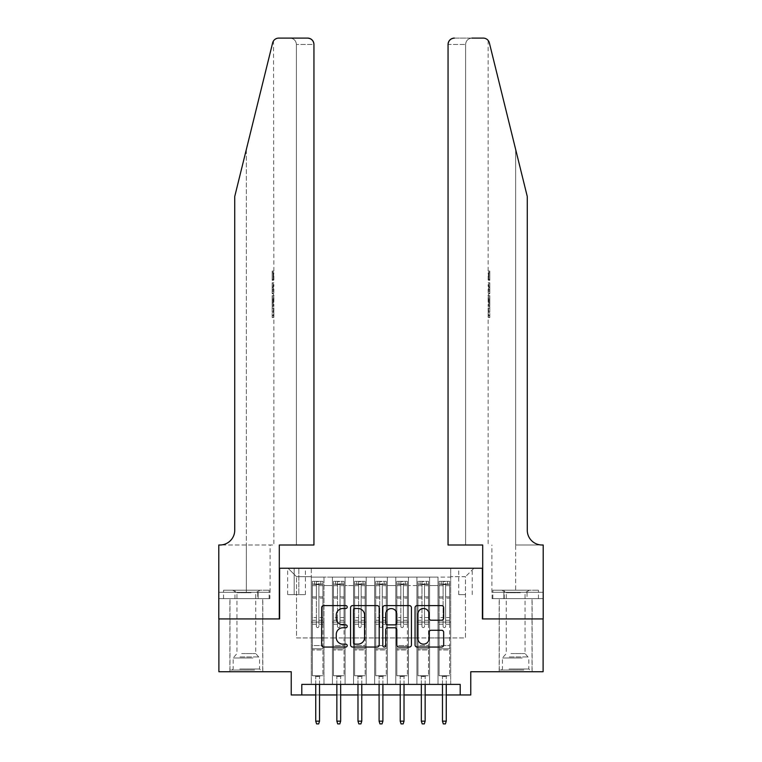 <?xml version="1.0" encoding="UTF-8"?>
<svg xmlns="http://www.w3.org/2000/svg" width="762" height="762" viewBox="0 0 762 762"><rect width="100%" height="100%" fill="white"/><g stroke="black" fill="none" stroke-linecap="round" stroke-linejoin="round"><path stroke-width="0.57" stroke-dasharray="3.81 2.86" d="M347.205 607.038A1.448 1.448 0 0 0 345.757 605.59L323.726 605.59A2.076 2.076 0 0 0 321.659 607.666L321.659 644.976A2.076 2.076 0 0 0 323.726 647.052L345.757 647.052A1.448 1.448 0 0 0 347.205 645.604A1.448 1.448 0 0 0 345.757 644.147L342.91 644.147A6.629 6.629 0 0 1 336.271 637.518L336.271 634.403A6.629 6.629 0 0 1 342.91 627.774L345.757 627.774A1.448 1.448 0 0 0 347.205 626.316A1.448 1.448 0 0 0 345.757 624.869L342.91 624.869A6.629 6.629 0 0 1 336.271 618.239L336.271 615.125A6.629 6.629 0 0 1 342.91 608.495L345.757 608.495A1.448 1.448 0 0 0 347.205 607.038M515.645 618.925L532.124 618.925L515.645 618.925M515.645 671.732L532.124 671.732L515.645 671.732M246.355 618.925L229.876 618.925L246.355 618.925M246.355 671.732L229.876 671.732L246.355 671.732M465.487 568.242L458.724 568.242L465.487 568.242M465.487 594.636L458.724 594.636L465.487 594.636M543.106 618.925L543.106 671.732L470.764 671.732L470.764 694.963L291.236 694.963L291.236 671.732L218.894 671.732L218.894 618.925L279.616 618.925L279.616 568.242L482.384 568.242L482.384 618.925L543.106 618.925M450.704 684.4L450.704 577.11L311.296 577.11L311.296 684.4L323.974 684.4L311.296 684.4L323.974 684.4L311.296 684.4L311.296 577.11L323.974 577.11L323.974 684.4L323.974 577.11L323.974 637.937L332.423 637.937L323.974 637.937L323.974 577.11L311.296 577.11L450.704 577.11L450.704 684.4L438.026 684.4L438.026 577.11L416.909 577.11L416.909 684.4L416.909 577.11L429.577 577.11L429.577 684.4L429.577 577.11L429.577 637.937L429.577 577.11L438.026 577.11L438.026 684.4L450.704 684.4L438.026 684.4L450.704 684.4L450.704 576.691L450.704 637.937L465.487 637.937L465.487 576.691L450.704 576.691L465.487 576.691L465.487 637.937L450.704 637.937L450.704 622.097L450.704 684.4M416.909 684.4L429.577 684.4L416.909 684.4L429.577 684.4L416.909 684.4L416.909 622.097L416.909 637.937L408.461 637.937L408.461 585.559L408.461 637.937L416.909 637.937L416.909 585.559L416.909 637.937L438.026 637.937L429.577 637.937L429.577 622.097L429.577 637.937L416.909 637.937L416.909 622.097L429.577 622.097L429.577 684.4L429.577 622.097L416.909 622.097L416.909 684.4M408.461 684.4L408.461 577.11L395.783 577.11L395.783 684.4L395.783 577.11L408.461 577.11L408.461 684.4L395.783 684.4L408.461 684.4L395.783 684.4L408.461 684.4L408.461 622.097L408.461 684.4M387.334 684.4L387.334 577.11L374.666 577.11L374.666 684.4L374.666 577.11L387.334 577.11L387.334 684.4L374.666 684.4L387.334 684.4L374.666 684.4L387.334 684.4L387.334 585.559L387.334 637.937L395.783 637.937L387.334 637.937L387.334 622.097L387.334 684.4M366.217 684.4L366.217 577.11L353.539 577.11L353.539 684.4L353.539 577.11L366.217 577.11L366.217 684.4L353.539 684.4L366.217 684.4L353.539 684.4L366.217 684.4L366.217 585.559L366.217 637.937L374.666 637.937L366.217 637.937L366.217 622.097L366.217 684.4M345.091 684.4L345.091 577.11L332.423 577.11L332.423 684.4L332.423 577.11L345.091 577.11L345.091 684.4L332.423 684.4L345.091 684.4L332.423 684.4L345.091 684.4L345.091 622.097L345.091 684.4M438.026 585.559L438.026 637.937L438.026 577.11L438.026 585.559L429.577 585.559L438.026 585.559M395.783 585.559L395.783 637.937L395.783 577.11L387.334 577.11L387.334 585.559L387.334 577.11L395.783 577.11L395.783 585.559L387.334 585.559L395.783 585.559M374.666 585.559L374.666 637.937L374.666 577.11L366.217 577.11L366.217 585.559L366.217 577.11L374.666 577.11L374.666 585.559L366.217 585.559L374.666 585.559M345.091 585.559L345.091 637.937L345.091 577.11L345.091 585.559L353.539 585.559L353.539 637.937L345.091 637.937L353.539 637.937L353.539 577.11L345.091 577.11L353.539 577.11L353.539 585.559L345.091 585.559M301.8 694.963L301.8 684.4L301.8 694.963L301.8 684.4L460.2 684.4L301.8 684.4L460.2 684.4L460.2 694.963M294.189 568.242L287.645 568.242L294.189 568.242L294.189 594.636L287.645 594.636L298.837 594.636L294.189 594.636L294.189 568.242M298.837 568.242L305.391 568.242L298.837 568.242L298.837 594.636L305.391 594.636L298.837 594.636L298.837 568.242M450.704 568.242L311.296 568.242L473.935 568.242L450.704 568.242L450.704 577.11L450.704 568.242M311.296 568.242L288.065 568.242L311.296 568.242L311.296 637.937L296.513 637.937L296.513 576.691L311.296 576.691L296.513 576.691L288.065 568.242L296.513 576.691L296.513 637.937L311.296 637.937L311.296 568.242M332.423 585.559L332.423 637.937L332.423 577.11L323.974 577.11L332.423 577.11L332.423 585.559L323.974 585.559L332.423 585.559M416.909 577.11L408.461 577.11L408.461 585.559L408.461 577.11L416.909 577.11L416.909 585.559L416.909 577.11M315.735 694.963L319.535 694.963M336.861 694.963L340.662 694.963M357.978 694.963L361.779 694.963M379.095 694.963L382.905 694.963M400.221 694.963L404.022 694.963M421.338 694.963L425.139 694.963M442.465 694.963L446.265 694.963M395.783 637.937L408.461 637.937L395.783 637.937L395.783 622.097L395.783 637.937M374.666 637.937L387.334 637.937L374.666 637.937L374.666 622.097L374.666 637.937M353.539 637.937L366.217 637.937L353.539 637.937L353.539 622.097L353.539 637.937M332.423 637.937L345.091 637.937L345.091 622.097L345.091 637.937L332.423 637.937L332.423 622.097L345.091 622.097L332.423 622.097L332.423 684.4L332.423 637.937M311.296 637.937L323.974 637.937L323.974 622.097L323.974 684.4L323.974 622.097L323.974 637.937L311.296 637.937L311.296 622.097L323.974 622.097L311.296 622.097L311.296 684.4L311.296 637.937M438.026 637.937L450.704 637.937L438.026 637.937L438.026 622.097L438.026 637.937M311.296 622.097L323.974 622.097L311.296 622.097M332.423 622.097L345.091 622.097L332.423 622.097M353.539 622.097L366.217 622.097L353.539 622.097L353.539 684.4L353.539 622.097L366.217 622.097L353.539 622.097M374.666 622.097L387.334 622.097L374.666 622.097L374.666 684.4L374.666 622.097L387.334 622.097L374.666 622.097M395.783 622.097L408.461 622.097L395.783 622.097L395.783 684.4L395.783 622.097L408.461 622.097L395.783 622.097M416.909 622.097L429.577 622.097L416.909 622.097M438.026 622.097L450.704 622.097L438.026 622.097L438.026 684.4L438.026 622.097L450.704 622.097L438.026 622.097M473.935 568.242L465.487 576.691L473.935 568.242M379.19 644.976L379.19 607.666A2.076 2.076 0 0 0 377.114 605.59L352.654 605.59A2.076 2.076 0 0 0 350.577 607.666L350.577 644.976A2.076 2.076 0 0 0 352.654 647.052L377.114 647.052A2.076 2.076 0 0 0 379.19 644.976M354.93 608.495A1.448 1.448 0 0 0 353.482 609.943L353.482 642.699A1.448 1.448 0 0 0 354.93 644.147L357.94 644.147A6.629 6.629 0 0 0 364.569 637.518L364.569 615.125A6.629 6.629 0 0 0 357.94 608.495L354.93 608.495M384.886 605.59L409.346 605.59A2.076 2.076 0 0 1 411.423 607.666L411.423 644.976A2.076 2.076 0 0 1 409.346 647.052L398.878 647.052A2.076 2.076 0 0 1 396.812 644.976L396.812 629.841A2.076 2.076 0 0 0 394.735 627.774L387.791 627.774A2.076 2.076 0 0 0 385.715 629.841L385.715 645.604A1.448 1.448 0 0 1 384.267 647.052A1.448 1.448 0 0 1 382.81 645.604L382.81 607.666A2.076 2.076 0 0 1 384.886 605.59M396.812 614.143A5.544 5.544 0 0 0 391.258 608.6A5.544 5.544 0 0 0 385.715 614.143L385.715 622.792A2.076 2.076 0 0 0 387.791 624.869L394.735 624.869A2.076 2.076 0 0 0 396.812 622.792L396.812 614.143M431.121 620.201L441.589 620.201A2.076 2.076 0 0 0 443.665 618.134L443.665 607.666A2.076 2.076 0 0 0 441.589 605.59L417.128 605.59A2.076 2.076 0 0 0 415.052 607.666L415.052 644.976A2.076 2.076 0 0 0 417.128 647.052L441.589 647.052A2.076 2.076 0 0 0 443.665 644.976L443.665 632.336A2.076 2.076 0 0 0 441.589 630.26L431.121 630.26A2.076 2.076 0 0 0 429.044 632.336L429.044 638.604A5.544 5.544 0 0 1 423.501 644.147A5.544 5.544 0 0 1 417.957 638.604L417.957 614.039A5.544 5.544 0 0 1 423.501 608.495A5.544 5.544 0 0 1 429.044 614.039L429.044 618.134A2.076 2.076 0 0 0 431.121 620.201M316.373 626.316A1.267 1.267 0 0 0 317.64 627.593A1.267 1.267 0 0 1 316.373 626.316L316.373 624.202L316.373 626.316A1.267 1.267 0 0 0 317.64 627.593A1.267 1.267 0 0 0 318.907 626.316A1.267 1.267 0 0 1 317.64 627.593A1.267 1.267 0 0 0 318.907 626.316L318.907 624.202L318.907 626.316A1.267 1.267 0 0 1 317.64 627.593A1.267 1.267 0 0 1 316.373 626.316L316.373 620.297L316.373 626.316M312.353 581.33L312.353 675.742L312.353 645.538L312.353 675.742L315.001 675.742L312.353 675.742L315.001 675.742L312.353 675.742L312.353 624.202L312.353 645.538L322.917 645.538L322.917 675.742L315.001 675.742L320.278 675.742L315.001 675.742L320.278 675.742L319.535 676.485L315.735 676.485L319.535 676.485L315.735 676.485L315.001 675.742L315.735 676.485L315.001 675.742L315.735 676.485L322.917 675.742L320.278 675.742L322.917 675.742L322.917 649.976L312.353 649.976L322.917 649.976L322.917 645.538L312.353 645.538L312.353 624.202L316.373 624.202L316.373 617.553L316.373 624.202L312.353 624.202L316.373 624.202L312.353 624.202L312.353 617.553L312.353 624.202L312.353 620.297L316.373 620.297L316.373 596.884L316.373 620.297L312.353 620.297L312.353 596.884L316.373 596.884L316.373 584.416L316.373 596.884L312.353 596.884L312.353 584.416L316.373 584.416L316.373 581.596L316.373 584.416L312.353 584.416L312.353 581.33L312.353 617.553L316.373 617.553L316.373 584.635L318.907 584.635L318.907 624.202L318.907 581.596L316.373 581.596L318.907 581.596L318.907 584.635L316.373 584.635L316.373 581.596L316.373 617.553L312.353 617.553L312.353 598.113L316.373 598.113L312.353 598.113L312.353 585.654L316.373 585.654L312.353 585.654L312.353 584.083L322.917 584.083L322.917 675.742L322.917 624.202L318.907 624.202L318.907 620.297L318.907 624.202L322.917 624.202L318.907 624.202L322.917 624.202L322.917 617.553L318.907 617.553L322.917 617.553L322.917 598.113L318.907 598.113L322.917 598.113L322.917 585.654L318.907 585.654L322.917 585.654L322.917 581.33L322.917 620.297L318.907 620.297L318.907 584.416L318.907 620.297L322.917 620.297L322.917 596.884L318.907 596.884L322.917 596.884L322.917 584.416L318.907 584.416L322.917 584.416L322.917 581.33L312.353 581.33L322.869 581.33L312.41 581.33L320.802 581.33L320.802 584.083L314.468 584.083L314.468 581.33L314.468 584.083L322.869 584.083L312.353 584.083L312.353 581.33M319.535 684.4L319.535 721.157L319.535 676.485L319.535 721.157L315.735 721.157L315.735 676.485L315.735 721.157L319.535 721.157L318.697 723.9L316.582 723.9L318.697 723.9L319.535 721.157L318.697 723.9L316.582 723.9L315.735 721.157L315.735 684.4M316.582 723.9L315.735 721.157L316.582 723.9M322.917 581.33L322.917 584.083L320.802 584.083L320.802 581.33L322.917 581.33M319.535 721.157L315.735 721.157M253.479 670.046L232.096 670.046L253.479 670.046M239.754 668.988L259.556 668.988L239.754 668.988M253.222 590.207L232.629 590.207L253.222 590.207M251.05 592.703L236.953 592.703L251.05 592.703M241.649 653.567L255.756 653.567L241.649 653.567M254.537 670.046L229.981 670.046L254.537 670.046M254.537 598.656L229.981 598.656L254.537 598.656M257.756 598.656L223.552 598.656L269.157 598.656L257.756 598.656L257.756 590.207L223.552 590.207L269.157 590.207L257.756 590.207L257.756 598.656M234.953 598.656L234.953 590.207L234.953 598.656M223.552 598.656L223.552 590.207M269.157 598.656L269.157 590.207M522.78 670.046L501.386 670.046L522.78 670.046M509.045 668.988L528.847 668.988L509.045 668.988M522.513 590.207L501.92 590.207L522.513 590.207M520.351 592.703L506.244 592.703L520.351 592.703M510.95 653.567L525.047 653.567L510.95 653.567M523.827 670.046L499.281 670.046L523.827 670.046M523.827 598.656L499.281 598.656L523.827 598.656M527.047 598.656L492.843 598.656L538.448 598.656L527.047 598.656L527.047 590.207L492.843 590.207L538.448 590.207L527.047 590.207L527.047 598.656M504.244 598.656L504.244 590.207L504.244 598.656M492.843 598.656L492.843 590.207M538.448 598.656L538.448 590.207M246.355 598.656L229.876 598.656L246.355 598.656M273.129 271.053L273.129 280.311L273.863 272.844L273.863 279.502L273.425 272.844L273.12 279.987L273.12 271.053L273.863 271.053L272.177 271.053L273.12 271.053M272.177 293.151L272.177 282.75L272.177 293.151L273.863 293.151L273.12 287.083L273.12 282.75L273.863 282.75L273.129 282.75L273.863 293.151L273.863 296.199L273.129 293.694L273.758 297.028L273.129 305.772L273.863 303.257L273.12 300.733L273.863 296.199M272.177 317.192L272.177 306.476L272.177 312.315L273.082 312.344L273.768 317.516L273.863 308.258L273.72 317.192L273.082 312.315L273.863 306.476L273.082 312.344L272.177 312.315L272.177 317.192L273.72 317.192M290.074 38.1C293.894 38.5 296.008 40.615 296.408 44.434L296.408 545.001L296.408 44.434C296.008 40.615 293.894 38.5 290.074 38.1L278.778 38.1A6.334 6.334 0 0 0 272.625 42.92L246.355 149.409L272.625 42.92C274.234 39.443 274.234 39.443 272.625 42.92L234.734 196.51L234.734 530.219A14.783 14.783 0 0 1 219.951 545.001L218.789 545.001L218.789 592.312L270.11 592.312L218.789 592.312L218.789 598.656L258.118 598.656L218.789 598.656L218.789 545.001L273.863 545.001L218.789 545.001L218.789 618.925L279.302 618.925L279.302 545.001L313.944 545.001L313.944 44.434L296.408 44.434L313.944 44.434L313.944 545.001L296.408 545.001L313.944 545.001M273.863 271.053L273.51 40.9M234.734 196.51L246.355 149.409L234.734 196.51M307.6 38.1A6.334 6.334 0 0 1 313.944 44.434C313.534 40.615 311.429 38.5 307.6 38.1M234.734 530.219A14.783 14.783 0 0 1 219.951 545.001M269.891 592.312L258.118 592.312L269.891 592.312L269.891 598.656L258.118 598.656L269.891 598.656M258.118 598.656L258.118 592.312L258.118 598.656M272.177 315.735L273.796 315.735M272.177 312.182L273.396 312.182M272.177 308.258L273.863 308.258L273.863 545.001M272.177 312.22L273.396 312.22M272.177 315.411L273.758 315.411M272.177 306.476L273.863 306.476L273.863 303.257M272.177 317.516L273.768 317.516M272.177 295.589L272.177 305.772L272.177 295.589L273.129 295.589M272.177 298.866L272.177 301.895L272.177 298.866L273.748 298.866L273.844 301.895L273.844 297.571L273.748 298.866L273.844 297.571L272.177 297.571M272.177 293.694L273.129 293.694M272.177 297.028L273.758 297.028M272.177 302.428L273.758 302.428M272.177 303.876L273.129 303.876M272.177 305.772L273.129 305.772M272.177 300.733L273.12 300.733M272.177 298.723L273.12 298.723M272.177 301.895L273.844 301.895L273.758 300.657L272.177 300.657M272.177 299.733L273.425 299.733M272.177 282.75L273.129 282.75L272.177 282.75M272.177 284.54L272.177 287.15L272.177 284.54L273.863 284.54L273.425 287.112L273.425 284.54L272.177 284.54M272.177 289.198L272.177 291.36L272.177 289.198L273.472 289.198L273.863 291.36L273.472 289.198M272.177 287.293L273.129 287.293M272.177 291.17L273.358 291.17M272.177 289.322L273.167 289.322M272.177 287.15L273.425 287.15L272.177 287.112M272.177 290.141L273.577 290.141M272.177 291.36L273.863 291.36L273.863 284.54M273.425 280.311L272.177 280.311L272.177 271.053L272.177 280.311L273.129 280.311M272.177 272.844L273.863 272.844L272.177 272.844M273.844 279.502L272.177 279.502L273.863 279.502L273.863 282.75M515.645 598.656L532.124 598.656L515.645 598.656M488.871 271.053L488.871 280.311L488.137 272.844L488.137 279.502L488.575 272.844L488.88 279.987L488.88 271.053L488.137 271.053L489.823 271.053L488.88 271.053M489.823 293.151L489.823 282.75L489.823 293.151L488.137 293.151L488.88 287.083L488.88 282.75L488.137 282.75L488.871 282.75L488.137 293.151L488.137 296.199L488.871 293.694L488.242 297.028L488.871 305.772L488.137 303.257L488.88 300.733L488.137 296.199M489.823 317.192L489.823 306.476L489.823 312.315L488.918 312.344L488.232 317.516L488.137 308.258L488.28 317.192L488.918 312.315L488.137 306.476L488.918 312.344L489.823 312.315L489.823 317.192L488.28 317.192M515.645 545.001L543.211 545.001L543.211 618.925L482.698 618.925L482.698 545.001L448.056 545.001L448.056 44.434A6.334 6.334 0 0 1 454.4 38.1L483.222 38.1A6.334 6.334 0 0 1 489.375 42.92L527.266 196.51L527.266 530.219A14.783 14.783 0 0 0 542.049 545.001L515.645 545.001L543.211 545.001L515.645 545.001L515.645 149.409L515.645 592.312L491.89 592.312L543.211 592.312L543.211 545.001L543.211 592.312L515.645 592.312L515.645 545.001M471.926 38.1C468.106 38.5 465.992 40.615 465.592 44.434L465.592 545.001L465.592 44.434C465.992 40.615 468.106 38.5 471.926 38.1L454.4 38.1C450.571 38.5 448.466 40.615 448.056 44.434L465.592 44.434L448.056 44.434L448.056 545.001L465.592 545.001L448.056 545.001M489.375 42.92L515.645 149.409M492.109 598.656L543.211 598.656L543.211 592.312L503.882 592.312L543.211 592.312L543.211 598.656L492.109 598.656L492.109 592.312L503.882 592.312L492.109 592.312M527.266 530.219A14.783 14.783 0 0 0 542.049 545.001M503.882 598.656L503.882 592.312L503.882 598.656M489.823 315.735L488.204 315.735M489.823 312.182L488.604 312.182M489.823 308.258L488.137 308.258L488.137 545.001M489.823 312.22L488.604 312.22M489.823 315.411L488.242 315.411M489.823 306.476L488.137 306.476L488.137 303.257M489.823 317.516L488.232 317.516M489.823 295.589L489.823 305.772L489.823 295.589L488.871 295.589M489.823 298.866L489.823 301.895L489.823 298.866L488.252 298.866L488.156 301.895L488.156 297.571L488.252 298.866L488.156 297.571L489.823 297.571M489.823 293.694L488.871 293.694M489.823 297.028L488.242 297.028M489.823 302.428L488.242 302.428M489.823 303.876L488.871 303.876M489.823 305.772L488.871 305.772M489.823 300.733L488.88 300.733M489.823 298.723L488.88 298.723M489.823 301.895L488.156 301.895L488.242 300.657L489.823 300.657M489.823 299.733L488.575 299.733M489.823 282.75L488.871 282.75L489.823 282.75M489.823 284.54L489.823 287.15L489.823 284.54L488.137 284.54L488.575 287.112L488.575 284.54L489.823 284.54M489.823 289.198L489.823 291.36L489.823 289.198L488.528 289.198L488.137 291.36L488.528 289.198M489.823 287.293L488.871 287.293M489.823 291.17L488.642 291.17M489.823 289.322L488.833 289.322M489.823 287.15L488.575 287.15L489.823 287.112M489.823 290.141L488.423 290.141M489.823 291.36L488.137 291.36L488.137 284.54M488.575 280.311L489.823 280.311L489.823 271.053L489.823 280.311L488.871 280.311M489.823 272.844L488.137 272.844L489.823 272.844M488.156 279.502L489.823 279.502L488.137 279.502L488.137 282.75M337.49 626.316A1.267 1.267 0 0 0 338.757 627.593A1.267 1.267 0 0 1 337.49 626.316L337.49 624.202L337.49 626.316A1.267 1.267 0 0 0 338.757 627.593A1.267 1.267 0 0 0 340.023 626.316A1.267 1.267 0 0 1 338.757 627.593A1.267 1.267 0 0 0 340.023 626.316L340.023 624.202L340.023 626.316A1.267 1.267 0 0 1 338.757 627.593A1.267 1.267 0 0 1 337.49 626.316L337.49 620.297L337.49 626.316M333.48 581.33L333.48 675.742L333.48 645.538L333.48 675.742L336.118 675.742L333.48 675.742L336.118 675.742L333.48 675.742L333.48 624.202L333.48 645.538L344.033 645.538L344.033 675.742L336.118 675.742L341.395 675.742L336.118 675.742L341.395 675.742L340.662 676.485L336.861 676.485L340.662 676.485L336.861 676.485L336.118 675.742L336.861 676.485L336.118 675.742L336.861 676.485L344.033 675.742L341.395 675.742L344.033 675.742L344.033 649.976L333.48 649.976L344.033 649.976L344.033 645.538L333.48 645.538L333.48 624.202L337.49 624.202L337.49 617.553L337.49 624.202L333.48 624.202L337.49 624.202L333.48 624.202L333.48 617.553L333.48 624.202L333.48 620.297L337.49 620.297L337.49 596.884L337.49 620.297L333.48 620.297L333.48 596.884L337.49 596.884L337.49 584.416L337.49 596.884L333.48 596.884L333.48 584.416L337.49 584.416L337.49 581.596L337.49 584.416L333.48 584.416L333.48 581.33L333.48 617.553L337.49 617.553L337.49 584.635L340.023 584.635L340.023 624.202L340.023 581.596L337.49 581.596L340.023 581.596L340.023 584.635L337.49 584.635L337.49 581.596L337.49 617.553L333.48 617.553L333.48 598.113L337.49 598.113L333.48 598.113L333.48 585.654L337.49 585.654L333.48 585.654L333.48 584.083L344.033 584.083L344.033 675.742L344.033 624.202L340.023 624.202L340.023 620.297L340.023 624.202L344.033 624.202L340.023 624.202L344.033 624.202L344.033 617.553L340.023 617.553L344.033 617.553L344.033 598.113L340.023 598.113L344.033 598.113L344.033 585.654L340.023 585.654L344.033 585.654L344.033 581.33L344.033 620.297L340.023 620.297L340.023 584.416L340.023 620.297L344.033 620.297L344.033 596.884L340.023 596.884L344.033 596.884L344.033 584.416L340.023 584.416L344.033 584.416L344.033 581.33L333.48 581.33L343.986 581.33L333.527 581.33L341.928 581.33L341.928 584.083L335.594 584.083L335.594 581.33L335.594 584.083L343.986 584.083L333.48 584.083L333.48 581.33M340.662 684.4L340.662 721.157L340.662 676.485L340.662 721.157L336.861 721.157L336.861 676.485L336.861 721.157L340.662 721.157L339.814 723.9L337.699 723.9L339.814 723.9L340.662 721.157L339.814 723.9L337.699 723.9L336.861 721.157L336.861 684.4M337.699 723.9L336.861 721.157L337.699 723.9M358.616 626.316A1.267 1.267 0 0 0 359.883 627.593A1.267 1.267 0 0 1 358.616 626.316L358.616 624.202L358.616 626.316A1.267 1.267 0 0 0 359.883 627.593A1.267 1.267 0 0 0 361.15 626.316A1.267 1.267 0 0 1 359.883 627.593A1.267 1.267 0 0 0 361.15 626.316L361.15 624.202L361.15 626.316A1.267 1.267 0 0 1 359.883 627.593A1.267 1.267 0 0 1 358.616 626.316L358.616 620.297L358.616 626.316M354.597 581.33L354.597 675.742L354.597 645.538L354.597 675.742L357.235 675.742L354.597 675.742L357.235 675.742L354.597 675.742L354.597 624.202L354.597 645.538L365.16 645.538L365.16 675.742L357.235 675.742L362.522 675.742L357.235 675.742L362.522 675.742L361.779 676.485L357.978 676.485L361.779 676.485L357.978 676.485L357.235 675.742L357.978 676.485L357.235 675.742L357.978 676.485L365.16 675.742L362.522 675.742L365.16 675.742L365.16 649.976L354.597 649.976L365.16 649.976L365.16 645.538L354.597 645.538L354.597 624.202L358.616 624.202L358.616 617.553L358.616 624.202L354.597 624.202L358.616 624.202L354.597 624.202L354.597 617.553L354.597 624.202L354.597 620.297L358.616 620.297L358.616 596.884L358.616 620.297L354.597 620.297L354.597 596.884L358.616 596.884L358.616 584.416L358.616 596.884L354.597 596.884L354.597 584.416L358.616 584.416L358.616 581.596L358.616 584.416L354.597 584.416L354.597 581.33L354.597 617.553L358.616 617.553L358.616 584.635L361.15 584.635L361.15 624.202L361.15 581.596L358.616 581.596L361.15 581.596L361.15 584.635L358.616 584.635L358.616 581.596L358.616 617.553L354.597 617.553L354.597 598.113L358.616 598.113L354.597 598.113L354.597 585.654L358.616 585.654L354.597 585.654L354.597 584.083L365.16 584.083L365.16 675.742L365.16 624.202L361.15 624.202L361.15 620.297L361.15 624.202L365.16 624.202L361.15 624.202L365.16 624.202L365.16 617.553L361.15 617.553L365.16 617.553L365.16 598.113L361.15 598.113L365.16 598.113L365.16 585.654L361.15 585.654L365.16 585.654L365.16 581.33L365.16 620.297L361.15 620.297L361.15 584.416L361.15 620.297L365.16 620.297L365.16 596.884L361.15 596.884L365.16 596.884L365.16 584.416L361.15 584.416L365.16 584.416L365.16 581.33L354.597 581.33L365.103 581.33L354.654 581.33L363.045 581.33L363.045 584.083L356.711 584.083L356.711 581.33L356.711 584.083L365.103 584.083L354.597 584.083L354.597 581.33M361.779 684.4L361.779 721.157L361.779 676.485L361.779 721.157L357.978 721.157L357.978 676.485L357.978 721.157L361.779 721.157L360.931 723.9L358.826 723.9L360.931 723.9L361.779 721.157L360.931 723.9L358.826 723.9L357.978 721.157L357.978 684.4M358.826 723.9L357.978 721.157L358.826 723.9M379.733 626.316A1.267 1.267 0 0 0 381 627.593A1.267 1.267 0 0 1 379.733 626.316L379.733 624.202L379.733 626.316A1.267 1.267 0 0 0 381 627.593A1.267 1.267 0 0 0 382.267 626.316A1.267 1.267 0 0 1 381 627.593A1.267 1.267 0 0 0 382.267 626.316L382.267 624.202L382.267 626.316A1.267 1.267 0 0 1 381 627.593A1.267 1.267 0 0 1 379.733 626.316L379.733 620.297L379.733 626.316M375.723 581.33L375.723 675.742L375.723 645.538L375.723 675.742L378.362 675.742L375.723 675.742L378.362 675.742L375.723 675.742L375.723 624.202L375.723 645.538L386.277 645.538L386.277 675.742L378.362 675.742L383.638 675.742L378.362 675.742L383.638 675.742L382.905 676.485L379.095 676.485L382.905 676.485L379.095 676.485L378.362 675.742L379.095 676.485L378.362 675.742L379.095 676.485L386.277 675.742L383.638 675.742L386.277 675.742L386.277 649.976L375.723 649.976L386.277 649.976L386.277 645.538L375.723 645.538L375.723 624.202L379.733 624.202L379.733 617.553L379.733 624.202L375.723 624.202L379.733 624.202L375.723 624.202L375.723 617.553L375.723 624.202L375.723 620.297L379.733 620.297L379.733 596.884L379.733 620.297L375.723 620.297L375.723 596.884L379.733 596.884L379.733 584.416L379.733 596.884L375.723 596.884L375.723 584.416L379.733 584.416L379.733 581.596L379.733 584.416L375.723 584.416L375.723 581.33L375.723 617.553L379.733 617.553L379.733 584.635L382.267 584.635L382.267 624.202L382.267 581.596L379.733 581.596L382.267 581.596L382.267 584.635L379.733 584.635L379.733 581.596L379.733 617.553L375.723 617.553L375.723 598.113L379.733 598.113L375.723 598.113L375.723 585.654L379.733 585.654L375.723 585.654L375.723 584.083L386.277 584.083L386.277 675.742L386.277 624.202L382.267 624.202L382.267 620.297L382.267 624.202L386.277 624.202L382.267 624.202L386.277 624.202L386.277 617.553L382.267 617.553L386.277 617.553L386.277 598.113L382.267 598.113L386.277 598.113L386.277 585.654L382.267 585.654L386.277 585.654L386.277 581.33L386.277 620.297L382.267 620.297L382.267 584.416L382.267 620.297L386.277 620.297L386.277 596.884L382.267 596.884L386.277 596.884L386.277 584.416L382.267 584.416L386.277 584.416L386.277 581.33L375.723 581.33L386.229 581.33L375.771 581.33L384.172 581.33L384.172 584.083L377.828 584.083L377.828 581.33L377.828 584.083L386.229 584.083L375.723 584.083L375.723 581.33M382.905 684.4L382.905 721.157L382.905 676.485L382.905 721.157L379.095 721.157L379.095 676.485L379.095 721.157L382.905 721.157L382.057 723.9L379.943 723.9L382.057 723.9L382.905 721.157L382.057 723.9L379.943 723.9L379.095 721.157L379.095 684.4M379.943 723.9L379.095 721.157L379.943 723.9M400.85 626.316A1.267 1.267 0 0 0 402.117 627.593A1.267 1.267 0 0 1 400.85 626.316L400.85 624.202L400.85 626.316A1.267 1.267 0 0 0 402.117 627.593A1.267 1.267 0 0 0 403.384 626.316A1.267 1.267 0 0 1 402.117 627.593A1.267 1.267 0 0 0 403.384 626.316L403.384 624.202L403.384 626.316A1.267 1.267 0 0 1 402.117 627.593A1.267 1.267 0 0 1 400.85 626.316L400.85 620.297L400.85 626.316M396.84 581.33L396.84 675.742L396.84 645.538L396.84 675.742L399.478 675.742L396.84 675.742L399.478 675.742L396.84 675.742L396.84 624.202L396.84 645.538L407.403 645.538L407.403 675.742L399.478 675.742L404.765 675.742L399.478 675.742L404.765 675.742L404.022 676.485L400.221 676.485L404.022 676.485L400.221 676.485L399.478 675.742L400.221 676.485L399.478 675.742L400.221 676.485L407.403 675.742L404.765 675.742L407.403 675.742L407.403 649.976L396.84 649.976L407.403 649.976L407.403 645.538L396.84 645.538L396.84 624.202L400.85 624.202L400.85 617.553L400.85 624.202L396.84 624.202L400.85 624.202L396.84 624.202L396.84 617.553L396.84 624.202L396.84 620.297L400.85 620.297L400.85 596.884L400.85 620.297L396.84 620.297L396.84 596.884L400.85 596.884L400.85 584.416L400.85 596.884L396.84 596.884L396.84 584.416L400.85 584.416L400.85 581.596L400.85 584.416L396.84 584.416L396.84 581.33L396.84 617.553L400.85 617.553L400.85 584.635L403.384 584.635L403.384 624.202L403.384 581.596L400.85 581.596L403.384 581.596L403.384 584.635L400.85 584.635L400.85 581.596L400.85 617.553L396.84 617.553L396.84 598.113L400.85 598.113L396.84 598.113L396.84 585.654L400.85 585.654L396.84 585.654L396.84 584.083L407.403 584.083L407.403 675.742L407.403 624.202L403.384 624.202L403.384 620.297L403.384 624.202L407.403 624.202L403.384 624.202L407.403 624.202L407.403 617.553L403.384 617.553L407.403 617.553L407.403 598.113L403.384 598.113L407.403 598.113L407.403 585.654L403.384 585.654L407.403 585.654L407.403 581.33L407.403 620.297L403.384 620.297L403.384 584.416L403.384 620.297L407.403 620.297L407.403 596.884L403.384 596.884L407.403 596.884L407.403 584.416L403.384 584.416L407.403 584.416L407.403 581.33L396.84 581.33L407.346 581.33L396.897 581.33L405.289 581.33L405.289 584.083L398.955 584.083L398.955 581.33L398.955 584.083L407.346 584.083L396.84 584.083L396.84 581.33M404.022 684.4L404.022 721.157L404.022 676.485L404.022 721.157L400.221 721.157L400.221 676.485L400.221 721.157L404.022 721.157L403.174 723.9L401.069 723.9L403.174 723.9L404.022 721.157L403.174 723.9L401.069 723.9L400.221 721.157L400.221 684.4M401.069 723.9L400.221 721.157L401.069 723.9M344.033 581.33L344.033 584.083L341.928 584.083L341.928 581.33L344.033 581.33M340.662 721.157L336.861 721.157M365.16 581.33L365.16 584.083L363.045 584.083L363.045 581.33L365.16 581.33M361.779 721.157L357.978 721.157M386.277 581.33L386.277 584.083L384.172 584.083L384.172 581.33L386.277 581.33M382.905 721.157L379.095 721.157M407.403 581.33L407.403 584.083L405.289 584.083L405.289 581.33L407.403 581.33M404.022 721.157L400.221 721.157M421.977 626.316A1.267 1.267 0 0 0 423.243 627.593A1.267 1.267 0 0 1 421.977 626.316L421.977 624.202L421.977 626.316A1.267 1.267 0 0 0 423.243 627.593A1.267 1.267 0 0 0 424.51 626.316A1.267 1.267 0 0 1 423.243 627.593A1.267 1.267 0 0 0 424.51 626.316L424.51 624.202L424.51 626.316A1.267 1.267 0 0 1 423.243 627.593A1.267 1.267 0 0 1 421.977 626.316L421.977 620.297L421.977 626.316M417.967 581.33L417.967 675.742L417.967 645.538L417.967 675.742L420.605 675.742L417.967 675.742L420.605 675.742L417.967 675.742L417.967 624.202L417.967 645.538L428.52 645.538L428.52 675.742L420.605 675.742L425.882 675.742L420.605 675.742L425.882 675.742L425.139 676.485L421.338 676.485L425.139 676.485L421.338 676.485L420.605 675.742L421.338 676.485L420.605 675.742L421.338 676.485L428.52 675.742L425.882 675.742L428.52 675.742L428.52 649.976L417.967 649.976L428.52 649.976L428.52 645.538L417.967 645.538L417.967 624.202L421.977 624.202L421.977 617.553L421.977 624.202L417.967 624.202L421.977 624.202L417.967 624.202L417.967 617.553L417.967 624.202L417.967 620.297L421.977 620.297L421.977 596.884L421.977 620.297L417.967 620.297L417.967 596.884L421.977 596.884L421.977 584.416L421.977 596.884L417.967 596.884L417.967 584.416L421.977 584.416L421.977 581.596L421.977 584.416L417.967 584.416L417.967 581.33L417.967 617.553L421.977 617.553L421.977 584.635L424.51 584.635L424.51 624.202L424.51 581.596L421.977 581.596L424.51 581.596L424.51 584.635L421.977 584.635L421.977 581.596L421.977 617.553L417.967 617.553L417.967 598.113L421.977 598.113L417.967 598.113L417.967 585.654L421.977 585.654L417.967 585.654L417.967 584.083L428.52 584.083L428.52 675.742L428.52 624.202L424.51 624.202L424.51 620.297L424.51 624.202L428.52 624.202L424.51 624.202L428.52 624.202L428.52 617.553L424.51 617.553L428.52 617.553L428.52 598.113L424.51 598.113L428.52 598.113L428.52 585.654L424.51 585.654L428.52 585.654L428.52 581.33L428.52 620.297L424.51 620.297L424.51 584.416L424.51 620.297L428.52 620.297L428.52 596.884L424.51 596.884L428.52 596.884L428.52 584.416L424.51 584.416L428.52 584.416L428.52 581.33L417.967 581.33L428.473 581.33L418.014 581.33L426.406 581.33L426.406 584.083L420.072 584.083L420.072 581.33L420.072 584.083L428.473 584.083L417.967 584.083L417.967 581.33M425.139 684.4L425.139 721.157L425.139 676.485L425.139 721.157L421.338 721.157L421.338 676.485L421.338 721.157L425.139 721.157L424.301 723.9L422.186 723.9L424.301 723.9L425.139 721.157L424.301 723.9L422.186 723.9L421.338 721.157L421.338 684.4M422.186 723.9L421.338 721.157L422.186 723.9M428.52 581.33L428.52 584.083L426.406 584.083L426.406 581.33L428.52 581.33M425.139 721.157L421.338 721.157M443.093 626.316A1.267 1.267 0 0 0 444.36 627.593A1.267 1.267 0 0 1 443.093 626.316L443.093 624.202L443.093 626.316A1.267 1.267 0 0 0 444.36 627.593A1.267 1.267 0 0 0 445.627 626.316A1.267 1.267 0 0 1 444.36 627.593A1.267 1.267 0 0 0 445.627 626.316L445.627 624.202L445.627 626.316A1.267 1.267 0 0 1 444.36 627.593A1.267 1.267 0 0 1 443.093 626.316L443.093 620.297L443.093 626.316M439.083 581.33L439.083 675.742L439.083 645.538L439.083 675.742L441.722 675.742L439.083 675.742L441.722 675.742L439.083 675.742L439.083 624.202L439.083 645.538L449.647 645.538L449.647 675.742L441.722 675.742L446.999 675.742L441.722 675.742L446.999 675.742L446.265 676.485L442.465 676.485L446.265 676.485L442.465 676.485L441.722 675.742L442.465 676.485L441.722 675.742L442.465 676.485L449.647 675.742L446.999 675.742L449.647 675.742L449.647 649.976L439.083 649.976L449.647 649.976L449.647 645.538L439.083 645.538L439.083 624.202L443.093 624.202L443.093 617.553L443.093 624.202L439.083 624.202L443.093 624.202L439.083 624.202L439.083 617.553L439.083 624.202L439.083 620.297L443.093 620.297L443.093 596.884L443.093 620.297L439.083 620.297L439.083 596.884L443.093 596.884L443.093 584.416L443.093 596.884L439.083 596.884L439.083 584.416L443.093 584.416L443.093 581.596L443.093 584.416L439.083 584.416L439.083 581.33L439.083 617.553L443.093 617.553L443.093 584.635L445.627 584.635L445.627 624.202L445.627 581.596L443.093 581.596L445.627 581.596L445.627 584.635L443.093 584.635L443.093 581.596L443.093 617.553L439.083 617.553L439.083 598.113L443.093 598.113L439.083 598.113L439.083 585.654L443.093 585.654L439.083 585.654L439.083 584.083L449.647 584.083L449.647 675.742L449.647 624.202L445.627 624.202L445.627 620.297L445.627 624.202L449.647 624.202L445.627 624.202L449.647 624.202L449.647 617.553L445.627 617.553L449.647 617.553L449.647 598.113L445.627 598.113L449.647 598.113L449.647 585.654L445.627 585.654L449.647 585.654L449.647 581.33L449.647 620.297L445.627 620.297L445.627 584.416L445.627 620.297L449.647 620.297L449.647 596.884L445.627 596.884L449.647 596.884L449.647 584.416L445.627 584.416L449.647 584.416L449.647 581.33L439.083 581.33L449.59 581.33L439.131 581.33L447.532 581.33L447.532 584.083L441.198 584.083L441.198 581.33L441.198 584.083L449.59 584.083L439.083 584.083L439.083 581.33M446.265 684.4L446.265 721.157L446.265 676.485L446.265 721.157L442.465 721.157L442.465 676.485L442.465 721.157L446.265 721.157L445.418 723.9L443.303 723.9L445.418 723.9L446.265 721.157L445.418 723.9L443.303 723.9L442.465 721.157L442.465 684.4M443.303 723.9L442.465 721.157L443.303 723.9M449.647 581.33L449.647 584.083L447.532 584.083L447.532 581.33L449.647 581.33M446.265 721.157L442.465 721.157M416.909 585.559L408.461 585.559L416.909 585.559M322.917 648.786L312.353 648.786L322.917 648.786M252.955 657.977L233.153 657.977L252.955 657.977M239.973 656.939L259.118 656.939L239.973 656.939M522.246 657.977L502.444 657.977L522.246 657.977M509.264 656.939L528.418 656.939L509.264 656.939M246.355 149.409L246.355 545.001L246.355 149.409M246.355 592.312L246.355 545.001L246.355 592.312M272.177 287.083L273.12 287.083M489.823 287.083L488.88 287.083M344.033 648.786L333.48 648.786L344.033 648.786M365.16 648.786L354.597 648.786L365.16 648.786M386.277 648.786L375.723 648.786L386.277 648.786M407.403 648.786L396.84 648.786L407.403 648.786M428.52 648.786L417.967 648.786L428.52 648.786M449.647 648.786L439.083 648.786L449.647 648.786M499.177 671.732L499.177 598.656M229.876 671.732L229.876 598.656M458.724 594.636L458.724 568.242M287.645 594.636L287.645 568.242M305.391 594.636L305.391 568.242M472.24 594.636L472.24 568.242M262.823 671.732L262.823 598.656M532.124 671.732L532.124 598.656M232.629 590.207L236.953 592.703L236.953 653.567L233.153 657.977L233.153 668.988L232.096 670.046M262.719 670.046L262.719 598.656M229.981 670.046L229.981 598.656M260.08 590.207L255.756 592.703L255.756 653.567L259.556 657.977L259.556 668.988L260.614 670.046M501.92 590.207L506.244 592.703L506.244 653.567L502.444 657.977L502.444 668.988L501.386 670.046M532.019 670.046L532.019 598.656M499.281 670.046L499.281 598.656M529.371 590.207L525.047 592.703L525.047 653.567L528.847 657.977L528.847 668.988L529.904 670.046M270.11 592.312L270.11 545.001M273.863 297.923L273.863 301.533M488.137 40.434L488.137 271.053M491.89 592.312L491.89 545.001M488.137 297.923L488.137 301.533"/><path stroke-width="1.14" d="M347.205 607.038A1.448 1.448 0 0 0 345.757 605.59L323.726 605.59A2.076 2.076 0 0 0 321.659 607.666L321.659 644.976A2.076 2.076 0 0 0 323.726 647.052L345.757 647.052A1.448 1.448 0 0 0 347.205 645.604A1.448 1.448 0 0 0 345.757 644.147L342.91 644.147A6.629 6.629 0 0 1 336.271 637.518L336.271 634.403A6.629 6.629 0 0 1 342.91 627.774L345.757 627.774A1.448 1.448 0 0 0 347.205 626.316A1.448 1.448 0 0 0 345.757 624.869L342.91 624.869A6.629 6.629 0 0 1 336.271 618.239L336.271 615.125A6.629 6.629 0 0 1 342.91 608.495L345.757 608.495A1.448 1.448 0 0 0 347.205 607.038M441.589 620.201A2.076 2.076 0 0 0 443.665 618.134L443.665 607.666A2.076 2.076 0 0 0 441.589 605.59L417.128 605.59A2.076 2.076 0 0 0 415.052 607.666L415.052 644.976A2.076 2.076 0 0 0 417.128 647.052L441.589 647.052A2.076 2.076 0 0 0 443.665 644.976L443.665 632.336A2.076 2.076 0 0 0 441.589 630.26L431.121 630.26A2.076 2.076 0 0 0 429.044 632.336L429.044 638.604A5.544 5.544 0 0 1 423.501 644.147A5.544 5.544 0 0 1 417.957 638.604L417.957 614.039A5.544 5.544 0 0 1 423.501 608.495A5.544 5.544 0 0 1 429.044 614.039L429.044 618.134A2.076 2.076 0 0 0 431.121 620.201L441.589 620.201M301.8 694.963L301.8 684.4L460.2 684.4L460.2 694.963L470.764 694.963L470.764 671.732L543.106 671.732L543.106 618.925L482.384 618.925L482.384 568.242L279.616 568.242L279.616 618.925L218.894 618.925L218.894 671.732L291.236 671.732L291.236 694.963L315.735 694.963M379.19 607.666A2.076 2.076 0 0 0 377.114 605.59L352.654 605.59A2.076 2.076 0 0 0 350.577 607.666L350.577 644.976A2.076 2.076 0 0 0 352.654 647.052L377.114 647.052A2.076 2.076 0 0 0 379.19 644.976L379.19 607.666M384.886 605.59L409.346 605.59A2.076 2.076 0 0 1 411.423 607.666L411.423 644.976A2.076 2.076 0 0 1 409.346 647.052L398.878 647.052A2.076 2.076 0 0 1 396.812 644.976L396.812 629.841A2.076 2.076 0 0 0 394.735 627.774L387.791 627.774A2.076 2.076 0 0 0 385.715 629.841L385.715 645.604A1.448 1.448 0 0 1 384.267 647.052A1.448 1.448 0 0 1 382.81 645.604L382.81 607.666A2.076 2.076 0 0 1 384.886 605.59M319.535 694.963L336.861 694.963M340.662 694.963L357.978 694.963M361.779 694.963L379.095 694.963M382.905 694.963L400.221 694.963M404.022 694.963L421.338 694.963M425.139 694.963L442.465 694.963M446.265 694.963L460.2 694.963M354.93 608.495A1.448 1.448 0 0 0 353.482 609.943L353.482 642.699A1.448 1.448 0 0 0 354.93 644.147L357.94 644.147A6.629 6.629 0 0 0 364.569 637.518L364.569 615.125A6.629 6.629 0 0 0 357.94 608.495L354.93 608.495M396.812 614.143A5.544 5.544 0 0 0 391.258 608.6A5.544 5.544 0 0 0 385.715 614.143L385.715 622.792A2.076 2.076 0 0 0 387.791 624.869L394.735 624.869A2.076 2.076 0 0 0 396.812 622.792L396.812 614.143M315.735 721.157L316.582 723.9L318.697 723.9L319.535 721.157L315.735 721.157L315.735 684.4M319.535 721.157L319.535 684.4M272.625 42.92C274.234 39.443 274.234 39.443 272.625 42.92L234.734 196.51L234.734 530.219A14.783 14.783 0 0 1 219.951 545.001L218.789 545.001L218.789 618.925L279.302 618.925L279.302 545.001L313.944 545.001L313.944 44.434A6.334 6.334 0 0 0 307.6 38.1L278.778 38.1A6.334 6.334 0 0 0 272.625 42.92M290.074 38.1L307.6 38.1C311.429 38.5 313.534 40.615 313.944 44.434L313.944 545.001M234.734 530.219A14.783 14.783 0 0 1 219.951 545.001M515.645 149.409L489.375 42.92C487.766 39.443 487.766 39.443 489.375 42.92C487.766 39.443 487.766 39.443 489.375 42.92L527.266 196.51L527.266 530.219A14.783 14.783 0 0 0 542.049 545.001L543.211 545.001L543.211 618.925L482.698 618.925L482.698 545.001L448.056 545.001L448.056 44.434L448.056 545.001M471.926 38.1L483.222 38.1A6.334 6.334 0 0 1 489.375 42.92M454.4 38.1A6.334 6.334 0 0 0 448.056 44.434C448.466 40.615 450.571 38.5 454.4 38.1M527.266 530.219A14.783 14.783 0 0 0 542.049 545.001M336.861 721.157L337.699 723.9L339.814 723.9L340.662 721.157L336.861 721.157L336.861 684.4M340.662 721.157L340.662 684.4M357.978 721.157L358.826 723.9L360.931 723.9L361.779 721.157L357.978 721.157L357.978 684.4M361.779 721.157L361.779 684.4M379.095 721.157L379.943 723.9L382.057 723.9L382.905 721.157L379.095 721.157L379.095 684.4M382.905 721.157L382.905 684.4M400.221 721.157L401.069 723.9L403.174 723.9L404.022 721.157L400.221 721.157L400.221 684.4M404.022 721.157L404.022 684.4M421.338 721.157L422.186 723.9L424.301 723.9L425.139 721.157L421.338 721.157L421.338 684.4M425.139 721.157L425.139 684.4M442.465 721.157L443.303 723.9L445.418 723.9L446.265 721.157L442.465 721.157L442.465 684.4M446.265 721.157L446.265 684.4"/></g></svg>
